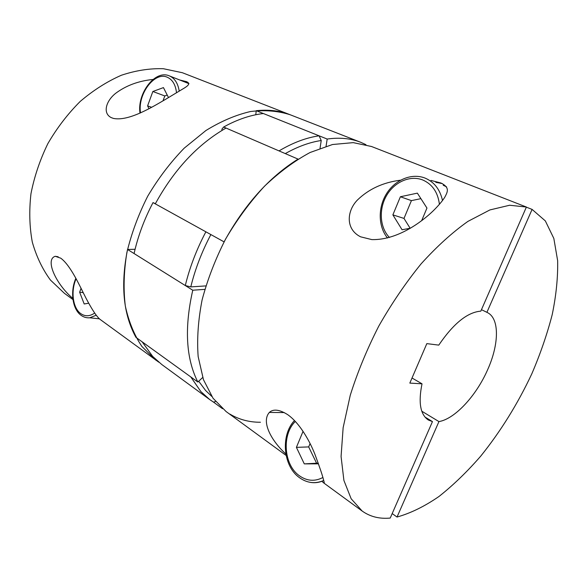 <?xml version="1.0" encoding="UTF-8"?>
<svg xmlns="http://www.w3.org/2000/svg" width="587" height="587" viewBox="0 0 587 587"><rect width="100%" height="100%" fill="white"/><g stroke="black" fill="none" stroke-linecap="round" stroke-linejoin="round"><path stroke-width="0.88" d="M72.971 299.583L64.431 293.331L50.438 280.058C42.462 269.198 36.416 256.556 32.307 242.115C29.482 226.861 29.034 210.74 30.957 193.761C34.303 176.628 39.938 159.906 47.877 143.595C57.005 127.9 67.784 113.849 80.206 101.441C93.304 90.281 107.025 81.549 121.384 75.246C135.78 70.462 149.773 68.29 163.362 68.716L182.366 72.722L291.115 115.125M153.016 79.465C138.649 80.896 126.264 85.467 115.852 93.172C106.049 100.759 102.365 113.196 111.229 117.613L113.43 118.413C128.582 121.546 152.172 107.164 165.519 99.364L184.788 87.764C188.045 85.592 190.459 83.794 186.688 81.688L179.695 79.986M184.978 82.077L188.111 82.407M158.798 362.194L100.744 319.886C97.427 317.743 92.555 310.596 86.135 298.445C80.111 286.801 70.8 265.493 60.747 258.177L55.251 256.284C44.473 259.564 56.557 284.886 72.825 298.372M155.65 360.036L141.951 346.535C134.298 335.192 128.758 321.698 125.325 306.047C123.292 289.376 123.806 271.576 126.865 252.645C131.437 233.457 138.393 214.629 147.741 196.153C158.299 178.345 170.443 162.357 184.171 148.195L205.876 130.549C220.939 121.26 235.835 114.913 250.576 111.508C264.898 109.813 278.106 110.899 290.205 114.766C280.006 110.76 268.692 109.402 256.255 110.694L255.763 114.759M148.988 108.712L147.601 105.88L152.847 91.499L163.45 87.602L168.506 97.596M81.057 288.334L79.649 292.194L84.19 303.978L88.659 303.215M83.222 292.671L79.649 292.194M163.01 100.839L164.808 95.945L152.847 91.499M164.808 95.945L167.229 95.072M151.637 107.304L147.601 105.88M365.958 144.666L360.623 142.252C350.733 138.363 339.587 137.299 327.186 139.046L256.255 110.694M327.186 139.046L326.078 146.214M204.819 289.376L192.763 290.213L127.54 249.46C120.43 284.922 123.233 314.214 135.942 337.356L197.834 382.012L202.698 377.485M192.763 290.213C184.259 327.869 185.954 358.474 197.834 382.012M135.076 249.277L127.54 249.46M422.024 383.817L409.829 383.098L426.83 343.622L438.775 345.119C453.457 323.532 467.472 312.211 480.819 311.147L526.4 207.035L509.633 205.245L489.903 209.933L467.905 221.402C452.394 232.364 436.794 246.511 421.114 263.842C405.764 282.736 391.654 303.486 378.784 326.093C366.992 349.236 357.49 372.283 350.27 395.234L343.138 427.681L341.076 456.488L343.909 480.445L351.158 498.759L362.179 511.057C370.199 516.743 379.54 519.077 390.223 518.064L432.458 421.598L428.312 419.984C420.292 414.561 418.193 402.506 422.024 383.817L412.023 378.006M424.944 417.027L432.458 421.598M321.867 481.303L323.855 483.035C324.501 483.585 324.384 482.499 323.51 479.784C322.586 475.756 319.746 467.318 314.984 454.47C310.046 441.762 299.898 423.095 287.571 414.576C279.368 409.484 273.293 408.772 269.36 412.434C261.01 421.693 271.341 440.793 285.84 453.986M446.56 186.849L443.214 185.257M400.481 180.202C383.15 182.388 368.79 188.999 357.417 200.035C346.785 210.909 345.266 229.209 360.601 236.818L371.835 239.606C397.274 240.237 421.605 222.069 433.118 210.931C438.291 205.846 442.18 201.282 444.785 197.232C447.558 191.927 450.112 187.591 440.984 183.012L431.005 180.436M442.363 183.614L435.803 182.33M526.4 207.035L371.498 146.493L353.227 142.634L332.499 144.519L310.112 152.488C294.652 160.779 279.449 172.02 264.495 186.211C250.055 201.884 237.119 219.45 225.672 238.909C215.414 259.006 207.556 279.361 202.089 299.964C198.157 320.194 196.85 339.059 198.157 356.551L203.469 379.716L213.015 398.213L226.09 411.546L286.111 455.439M407.811 160.669L410.144 161.645M318.492 463.84L304.286 463.877L296.406 447.36L303.068 431.306M421.642 220.697L426.954 208.055L417.357 193.138L400.385 196.755L392.872 214.871L402.066 229.759L410.496 228.182M420.901 198.648L411.421 200.622L403.995 218.415L410.137 228.255M403.995 218.415L392.872 214.871M411.421 200.622L400.385 196.755M318.249 463.143L304.286 463.877M316.547 463.15L308.681 446.912L296.406 447.36M308.681 446.912L310.09 443.537M481.465 309.672L487.276 312.511C499.684 318.293 499.17 344.253 487.606 369.788C476.321 395.667 454.91 418.964 438.944 421.591L421.796 411.208M438.944 421.591L397.032 517.037L392.189 513.581M526.348 207.16L532.093 209.405L486.902 312.343M397.032 517.037C410.614 513.236 424.592 506.39 438.966 496.492C453.303 485.141 467.23 471.677 480.76 456.099C500.733 431.24 517.749 403.819 531.8 373.846C540.333 353.954 547.135 334.216 552.206 314.654C556.175 295.444 557.988 277.468 557.65 260.709L553.834 238.432L545.338 220.91L532.093 209.405M260.445 422.251C249.277 422.302 239.078 419.573 229.855 414.07M215.546 401.515L213.529 402.132L222.532 408.713M224.073 241.866C244.346 204.9 269.007 177.311 298.049 159.099L226.024 128.054C197.636 144.343 174.06 169.606 155.291 203.85L224.073 241.866M142.171 341.847L152.693 356.441L161.799 364.534L209.728 399.578L200.864 391.588L190.775 376.92L142.171 341.847M198.692 381.212L205.582 390.465L211.768 396.408M213.529 402.132L209.728 399.578M223.64 127.027L279.03 150.903C292.898 142.678 306.26 137.651 319.101 135.817L263.394 113.54C251.83 114.854 239.907 118.633 227.631 124.884L223.64 127.027L221.864 129.228L222.077 130.358M319.101 135.817L321.228 140.513C309.701 142.23 297.719 146.589 285.282 153.596M320.054 148.247L321.228 140.513M210.872 234.573C201.818 251.735 195.119 269.176 190.79 286.896L205.839 285.906M155.372 203.704L153.024 202.596C144.27 219.222 137.952 236.201 134.078 253.547L185.294 285.546C189.711 267.349 196.572 249.438 205.883 231.814L153.024 202.596M190.79 286.896L185.294 285.546M176.511 92.819C175.608 84.777 172.519 79.583 167.251 77.227C154.432 71.247 137.351 94.573 140.535 112.873M140 113.115C136.976 93.509 155.078 69.457 169.342 75.884L169.394 75.899C174.706 78.218 177.986 83.317 179.226 91.198M76.127 278.752C70.616 290.998 72.751 308.006 80.683 313.561C85.056 316.628 89.723 316.459 94.668 313.069M96.268 315.226L89.738 317.787L99.511 318.844M295.349 421.415C281.635 434.607 283.653 464.816 299.341 475.727C306.972 481.105 314.801 481.7 322.85 477.517M323.716 480.518C319.511 482.485 315.182 483.123 310.728 482.433M439.421 204.342C437.909 192.36 432.384 184.252 422.838 180.018C410.122 174.882 394.237 182.043 386.459 195.757C378.593 209.427 379.811 227.587 389.445 237.478M387.537 237.992C378.219 226.743 377.801 207.864 386.378 193.923C394.89 179.938 411.472 172.805 424.929 178.037L425.157 178.132C434.277 182.043 440.059 189.513 442.51 200.549M75.87 278.282C70.058 291.291 72.333 309.129 81.013 315.263C83.655 317.2 86.56 318.044 89.738 317.787M55.251 256.284L58.186 256.776M169.342 75.884L188.985 83.662M290.205 114.766L360.623 142.252M294.498 420.519C280.476 435.092 282.963 466.107 299.414 477.642C307.148 483.152 315.248 484.099 323.708 480.482M362.179 511.057L323.855 483.035M269.36 412.426L284.299 412.58"/></g></svg>
